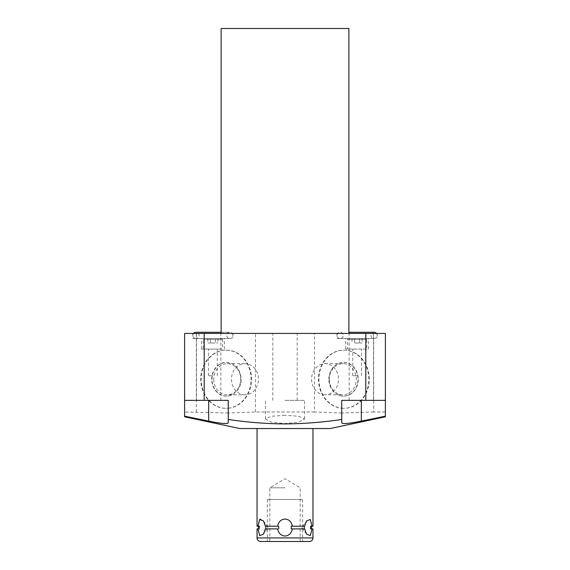 <?xml version="1.0" encoding="UTF-8"?>
<svg xmlns="http://www.w3.org/2000/svg" width="570" height="570" viewBox="0 0 570 570"><rect width="100%" height="100%" fill="white"/><g stroke="black" fill="none" stroke-linecap="round" stroke-linejoin="round"><path stroke-width="0.43" stroke-dasharray="2.85 2.14" d="M215.417 338.53L210.351 338.53L210.351 343.005L207.822 343.005L215.417 343.005L210.351 343.005L210.351 338.53L215.417 338.53L215.417 343.005L217.947 343.005L215.417 343.005L215.417 338.53L217.947 338.53L215.417 338.53M221.652 338.53L204.117 338.53L221.652 338.53L222.549 339.421L203.219 339.421L222.549 339.421L222.549 349.082L203.219 349.082L203.219 339.421L204.117 338.53M203.219 349.082L222.549 349.082M212.888 349.082L201.431 349.082L212.888 349.082M212.888 338.53L192.795 338.53L212.888 338.53M195.482 338.53L230.287 338.53L195.482 338.53A3.135 3.135 0 0 1 193.522 333.429M196.372 338.53L229.397 338.53L196.372 338.53A3.135 3.135 0 0 0 199.051 335.203A3.135 3.135 0 0 0 195.93 332.296L229.838 332.296A3.135 3.135 0 0 0 226.718 335.203A3.135 3.135 0 0 0 229.397 338.53M212.888 333.429L192.795 333.429L212.888 333.429M341.722 413.015L314.526 411.989L314.526 333.429L184.609 333.429L184.609 416.178M314.526 333.429L385.391 333.429L385.391 411.989L373.664 411.989L373.664 333.429M285 333.429L348.883 333.429L285 333.429M361.323 333.429L373.493 333.429L361.323 333.429M208.677 333.429L220.846 333.429L208.677 333.429M357.119 333.429L337.034 333.429L357.119 333.429M348.883 28.5L221.117 28.5M228.228 400.354L184.609 400.354M208.677 400.354L220.846 400.354L208.677 400.354M385.391 400.354L341.772 400.354M361.323 400.354L373.493 400.354L361.323 400.354M285 415.252L271.227 416.264L265.449 418.95L271.284 422.106L285 423.567L298.694 422.106L304.551 418.95L298.758 416.257L285 415.252M330.187 428.54L239.813 428.54M228.249 413.015L184.609 411.989M314.526 411.989L255.474 411.989L228.278 413.015M255.474 411.989L255.474 333.429M196.337 411.989L196.337 333.429M385.391 416.178L385.391 411.989M373.664 411.989L341.743 413.015M341.743 408.191A29.077 25.18 -90 0 0 344.095 408.32A29.077 25.18 -90 0 0 369.282 379.235A29.077 25.18 -90 0 0 344.095 350.158A29.077 25.18 -90 0 0 318.915 379.235A29.077 25.18 -90 0 0 341.722 408.191M341.743 408.234A29.077 25.18 -90 0 0 343.653 408.32A29.077 25.18 -90 0 0 368.833 379.235A29.077 25.18 -90 0 0 343.653 350.158A29.077 25.18 -90 0 0 318.466 379.235A29.077 25.18 -90 0 0 341.722 408.234M329.004 379.235A16.908 14.642 90 0 1 338.259 363.517A16.908 14.642 90 0 1 358.295 379.235A16.908 14.642 90 0 1 338.259 394.96A16.908 14.642 90 0 1 329.004 379.235M338.067 394.875A16.815 14.564 -90 0 1 328.862 379.235A16.815 14.564 90 0 1 338.067 363.603A16.815 14.564 90 0 1 357.988 379.235A16.815 14.564 -90 0 1 338.067 394.875L338.259 394.96M329.317 379.235A15.568 13.481 -90 0 0 342.805 394.803A15.568 13.481 -90 0 0 356.286 379.235A15.568 13.481 90 0 0 342.805 363.667A15.568 13.481 90 0 0 329.317 379.235M325.043 394.803A15.568 13.481 -90 0 1 311.555 379.235A15.568 13.481 90 0 1 325.043 363.667A15.568 13.481 90 0 1 338.523 379.235A15.568 13.481 -90 0 1 325.043 394.803L342.805 394.803M285 400.354L304.551 400.354L285 400.354M312.959 428.54L257.041 428.54L312.959 428.54M312.959 528.889L311.619 528.889M260.369 519.099L263.468 520.923L265.335 526.203L277.611 526.203L265.335 526.203L265.727 526.203L265.812 527.542L265.727 528.889L265.335 528.889L277.611 528.889C278.538 533.321 280.996 535.707 285 536.042C289.011 535.7 291.469 533.321 292.389 528.889L304.665 528.889L304.273 528.889L304.188 527.542L304.273 526.203L304.665 526.203L292.389 526.203L304.665 526.203L306.532 520.923L310.322 519.498L312.046 526.203L312.959 526.203M258.381 528.889L257.041 528.889M257.954 528.889L259.678 535.593L263.468 534.161L265.335 528.889L277.611 528.889L265.727 528.889M312.046 528.889L310.322 535.593L306.532 534.161L304.665 528.889L291.27 528.889L304.273 528.889M265.727 526.203L278.73 526.203L278.73 528.889M291.27 528.889L291.27 526.203L304.273 526.203M257.041 526.203L258.381 526.203M310.565 527.093L310.572 527.499M311.619 526.203L312.046 526.203M291.27 526.203L292.389 526.203C291.469 521.771 289.011 519.384 285 519.042C280.989 519.384 278.531 521.771 277.611 526.203L278.73 526.203M302.627 541.5L267.373 541.5L302.627 541.5L302.627 499.441L267.373 499.441L302.627 499.441M285 487.813L269.831 487.813L285 487.813M228.278 408.191A29.077 25.18 90 0 0 251.085 379.235A29.077 25.18 90 0 0 225.905 350.158A29.077 25.18 90 0 0 200.718 379.235A29.077 25.18 90 0 0 225.905 408.32A29.077 25.18 90 0 0 228.249 408.191M228.278 408.234A29.077 25.18 90 0 0 251.534 379.235A29.077 25.18 90 0 0 226.347 350.158A29.077 25.18 90 0 0 201.167 379.235A29.077 25.18 90 0 0 226.347 408.32A29.077 25.18 90 0 0 228.249 408.234M211.705 379.235A16.908 14.642 -90 0 1 231.741 363.517A16.908 14.642 -90 0 1 240.996 379.235A16.908 14.642 -90 0 1 231.741 394.96A16.908 14.642 -90 0 1 211.705 379.235M231.933 394.875A16.815 14.564 90 0 1 212.012 379.235A16.815 14.564 -90 0 1 231.933 363.603A16.815 14.564 -90 0 1 241.138 379.235A16.815 14.564 90 0 1 231.933 394.875L231.741 394.96M213.714 379.235A15.568 13.481 90 0 0 227.195 394.803A15.568 13.481 90 0 0 240.683 379.235A15.568 13.481 -90 0 0 227.195 363.667A15.568 13.481 -90 0 0 213.714 379.235M244.958 394.803A15.568 13.481 90 0 1 231.477 379.235A15.568 13.481 -90 0 1 244.958 363.667A15.568 13.481 -90 0 1 258.445 379.235A15.568 13.481 90 0 1 244.958 394.803L227.195 394.803M357.119 338.53L337.034 338.53L357.119 338.53M339.72 338.53L374.519 338.53L339.72 338.53A3.135 3.135 0 0 1 337.041 335.203A3.135 3.135 0 0 1 340.162 332.296A3.135 3.135 0 0 1 343.283 335.203A3.135 3.135 0 0 1 340.603 338.53L373.628 338.53L340.603 338.53M357.119 349.082L345.662 349.082L357.119 349.082M366.781 349.082L347.458 349.082L366.781 349.082L366.781 339.421L347.458 339.421L366.781 339.421L365.89 338.53L348.348 338.53L347.458 339.421L347.458 349.082M348.348 338.53L365.89 338.53M354.59 338.53L362.178 338.53L354.59 338.53L354.59 343.005L359.649 343.005L354.59 343.005L354.59 338.53M352.053 338.53L352.053 343.005M359.649 338.53L359.649 343.005L362.178 343.005L359.649 343.005L359.649 338.53M362.178 338.53L362.178 343.005M374.519 338.53A3.135 3.135 0 0 0 376.485 333.429M348.883 332.296L374.077 332.296A3.135 3.135 0 0 0 370.949 335.203A3.135 3.135 0 0 0 373.628 338.53M230.287 338.53A3.135 3.135 0 0 0 232.966 335.203A3.135 3.135 0 0 0 229.838 332.296L221.117 332.296M207.822 338.53L207.822 343.005M217.947 338.53L217.947 343.005M357.119 375.744L352.737 375.744L357.119 375.744M212.888 375.744L208.499 375.744L212.888 375.744M285 499.441C304.48 499.441 304.48 499.441 285 499.441C265.52 499.441 265.52 499.441 285 499.441M312.959 537.923L257.041 537.923M201.431 349.082L201.431 338.53M232.973 333.429L232.973 338.53M220.846 400.354L220.846 333.429M196.508 400.354L196.508 333.429M344.095 408.32L343.653 408.32M344.095 350.158L343.653 350.158M325.043 363.667L342.805 363.667M304.551 418.95L304.551 400.354M265.449 418.95L265.449 400.354M297.169 400.354L297.169 333.429M272.831 400.354L272.831 333.429M306.532 534.161L301.851 527.542L306.482 521.001L301.851 527.542L306.482 534.083M300.169 541.5L300.169 487.813L285 478.7L269.831 487.813L269.831 541.5M263.518 521.001L268.149 527.542L263.518 534.083L268.149 527.542L263.468 520.923M225.905 408.32L226.347 408.32M225.905 350.158L226.347 350.158M244.958 363.667L227.195 363.667M373.493 400.354L373.493 333.429M349.154 400.354L349.154 333.429M192.795 333.429L192.795 338.53M377.205 333.429L377.205 338.53M337.034 333.429L337.034 338.53M345.662 349.082L345.662 338.53M368.569 349.082L368.569 338.53M224.338 349.082L224.338 338.53M352.737 375.744L352.737 349.082M361.501 375.744L361.501 349.082M217.27 375.744L217.27 349.082M208.499 375.744L208.499 349.082M267.373 499.441L267.373 541.5"/><path stroke-width="0.85" d="M184.609 400.354L228.278 400.354L228.249 422.876C227.159 424.137 220.633 423.546 208.677 421.109L184.609 416.178L184.609 416.805L184.609 333.429L385.391 333.429L385.391 400.354L341.722 400.354L341.743 422.876C342.805 424.137 349.332 423.546 361.323 421.109L385.391 416.178L385.391 416.805L385.391 400.354M221.117 333.429L221.117 28.5L348.883 28.5L348.883 333.429M228.249 422.876L228.249 400.354M184.609 416.805L239.813 428.54L330.187 428.54L385.391 416.805M228.278 419.492C247.893 422.349 266.796 423.824 285 423.916C303.511 423.795 322.421 422.32 341.722 419.492M304.665 528.889L306.532 534.161L310.322 535.593L312.046 528.889L310.536 528.889L312.959 528.889L312.959 537.923L257.041 537.923L257.041 528.889L257.954 528.889L259.678 535.593L263.468 534.161L265.335 528.889L277.611 528.889C278.531 533.321 280.989 535.7 285 536.042C289.004 535.707 291.462 533.321 292.389 528.889L304.665 528.889M263.518 521.001L265.335 526.203L277.611 526.203C278.531 521.771 280.989 519.384 285 519.042C289.011 519.384 291.469 521.771 292.389 526.203L304.665 526.203L306.532 520.923L310.322 519.498L312.046 526.203L310.536 526.203L310.536 528.889L310.536 526.203L312.959 526.203L312.959 428.54M263.468 520.923L259.678 519.498L257.954 526.203L257.041 526.203L257.041 428.54M291.27 528.889L292.389 528.889L291.27 528.889L291.27 526.203L292.389 526.203L291.27 526.203M258.381 528.889L259.464 528.889L258.381 528.889L258.381 526.203L259.464 526.203L259.428 527.492M304.273 526.203L304.273 528.889M278.73 526.203L278.73 528.889M265.727 528.889L265.727 526.203M259.428 527.663L259.464 526.203L258.381 526.203M257.954 526.203L259.607 519.562M259.785 519.405L260.369 519.099M312.959 537.923A3.577 3.577 0 0 1 309.382 541.5L260.618 541.5A3.577 3.577 0 0 1 257.041 537.923M309.382 541.5L260.618 541.5M376.485 333.429A3.135 3.135 0 0 0 374.077 332.296L348.883 332.296M221.117 332.296L195.93 332.296A3.135 3.135 0 0 0 193.522 333.429M204.203 400.354L204.203 333.429M365.798 333.429L365.798 400.354M361.323 421.109L361.337 400.354M208.677 421.109L208.663 400.354M311.619 526.203L311.619 528.889"/></g></svg>
